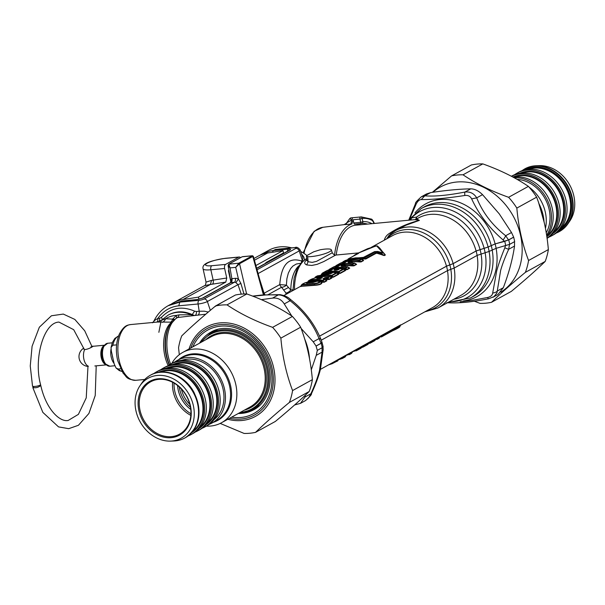 <?xml version="1.0" encoding="UTF-8"?>
<svg xmlns="http://www.w3.org/2000/svg" width="605" height="605" viewBox="0 0 605 605"><rect width="100%" height="100%" fill="white"/><g stroke="black" fill="none" stroke-linecap="round" stroke-linejoin="round"><path stroke-width="0.91" d="M306.818 259.802A36.058 18.74 90.8 0 0 305.759 260.695C304.088 262.494 304.406 263.901 306.705 264.922L311.794 265.451L317.111 264.355L323.675 261.61L335.707 255.06L358.462 252.92M306.674 258.516L302.114 261.67L297.191 268.733L294.136 277.99L293.009 290.075M278.958 249.071L294.597 247.687A3.29 1.777 84.6 0 1 294.998 247.558L278.988 249.063M282.338 248.746L275.351 249.487L273.384 250.546L288.23 249.154C290.597 248.995 291.156 249.321 289.908 250.122A3.29 2.7 -118.9 0 0 289.024 250.394L256.641 268.242M304.496 259.734L303.816 256.959L301.623 254.055M302.114 261.678A3.29 2.269 26.2 0 1 301.479 260.967L302.727 259.636L302.923 258.108L300.14 249.925C298.257 247.536 296.541 246.742 294.998 247.558M300.594 263.319L296.284 264.037L292.865 266.079L290.612 268.643L288.328 273.12L286.891 278.708L286.399 285.121L290.823 290.06A4.938 0.741 -179.8 0 0 293.001 289.568M264.998 294.748L264.075 293.251L279.767 284.607A4.938 4.046 -118.9 0 0 281.567 287.262A4.938 2.821 -34 0 0 286.399 285.121L279.767 284.607C281.295 264.725 288.532 256.845 301.479 260.967L301.547 262.245M264.408 294.794L263.886 294.204A3.199 1.354 -32 0 1 264.075 293.251L259.878 279.971M291.723 247.868A42.811 35.067 -118.9 0 0 268.56 250.372L261.844 254.077L270.034 251.052L273.384 250.546L272.394 252.262M157.792 322.041L170.678 322.14A38.773 9.861 -15.1 0 0 171.661 322.072L171.442 322.321A3.29 2.617 -128.4 0 0 171.48 322.321M152.415 322.82L154.812 320.272L157.792 318.48A3.29 1.777 -95.4 0 1 156.854 322.102M153.678 321.535L153.678 321.542C156.998 314.562 161.822 309.284 168.152 305.714L179.791 302.129L199.105 300.322A3.29 1.777 84.6 0 0 198.077 303.99A6.942 1.339 -12.6 0 0 207.379 301.524A3.29 2.7 -118.9 0 0 204.021 299.014L234.377 282.285A3.29 2.73 67.9 0 1 235.912 282.626L238.43 279.003L240.919 283.465L243.959 293.97M170.232 304.565L182.09 300.957L170.239 304.565L168.152 305.714M287.156 251.423L288.23 249.154M170.678 322.14A6.587 4.001 86.5 0 0 172.652 319.13L171.684 322.072M162.321 322.336A6.587 5.226 92.2 0 0 165.641 318.737L172.652 319.13L173.348 320.226M230.929 282.611L230.981 282.603A3.29 1.777 84.6 0 0 231.957 278.648L230.959 279.397L230.86 281.756L230.263 282.785L230.929 282.611L231.851 278.655L229.998 267.894L235.708 267.357L238.809 263.198L228.66 264.196L228.138 265.807L229.998 267.894L228.887 264.113A0.658 0.537 -118.9 0 0 228.705 264.166L228.705 264.166A0.658 0.537 -118.9 0 0 228.682 264.181M231.957 278.648L235.353 278.33A3.29 1.777 84.6 0 1 234.377 282.285L230.981 282.603L203.159 297.94A3.29 2.7 -118.9 0 0 202.274 298.204L202.274 298.204A3.29 2.7 -118.9 0 0 202.259 298.22M230.263 282.785L202.274 298.204L196.534 299.687L181.697 301.086L179.791 302.129L178.77 305.805L198.077 303.99L199.196 311.242L204.354 311.189L208.317 312.051M173.726 319.879L172.652 319.13L176.357 315.417L178.974 314.872L191.233 314.698A34.576 28.322 -118.9 0 0 168.039 315.182L161.792 320.015L157.693 322.026L130.529 324.575A27.989 15.125 -95.4 0 0 117.937 346.393A27.989 15.125 -95.4 0 0 135.77 380.311C125.469 379.199 126.891 376.597 123.118 373.224L117.672 360.61C115.487 350.711 116.069 341.825 119.404 333.945C124.501 324.87 127.61 325.233 130.529 324.575M174.255 319.425L173.053 318.585M161.709 320.272L165.641 318.737A32.647 26.741 61.1 0 1 176.357 315.417A6.587 1.656 60.9 0 1 176.365 317.988L169.355 325.702A30.318 16.38 84.6 0 0 169.483 364.724M195.355 315.182A3.29 1.777 -95.4 0 0 196.375 311.507L194.583 311.167C181.863 305.669 170.807 307.733 161.414 317.36L162.367 319.425M194.583 311.167L192.193 314.6L191.233 314.698A6.587 3.433 85.7 0 0 192.866 315.417M168.704 314.812C176.199 310.894 184.033 310.826 192.193 314.6L194.001 315.303M161.414 317.36L159.561 318.313A3.29 1.777 -95.4 0 1 158.76 321.83M242.658 256.649L252.474 255.726L238.809 263.198L239.542 263.735A0.658 0.537 -118.9 0 0 238.854 263.175M176.357 317.988L177.636 317.512A6.587 2.753 82.8 0 0 178.974 314.872M306.947 255.552A42.811 35.067 -118.9 0 0 300.677 251.43M263.432 292.835L263.833 292.631M252.474 255.726L253.351 256.323L252.852 256.391L252.156 255.847L242.189 256.785L228.887 264.113M235.353 278.33A6.579 5.43 64.5 0 1 238.43 279.003L235.708 267.357L239.482 263.765M240.919 283.465L237.977 284.66L235.912 282.626M170.618 364.074A31.286 16.902 84.6 0 1 177.636 317.512L205.791 314.199M298.741 265.905A31.286 16.902 -95.4 0 0 290.823 290.06A4.938 2.352 -39.8 0 1 285.953 293.054L281.567 287.262L268.34 294.552M293.009 290.158A4.938 4.091 4.3 0 1 292.911 290.544M287.579 293.486A4.938 4.091 4.3 0 1 285.953 293.054A142.909 74.044 -149 0 0 285.9 293.773A4.938 4.076 3.5 0 0 286.611 294.022M263.402 292.971L263.931 294.832M121.96 371.462L119.314 370.6L116.001 367.946L114.194 363.892L111.29 350.885L111.048 347.482L112.84 345.221A18.112 9.786 -95.4 0 1 118.572 335.964M116.001 367.938L118.157 369.035L120.531 368.808M116.599 344.873L112.84 345.221M349.773 218.776L351.928 219.834L352.571 217.739L351.036 217.868A1.649 1.588 86 0 0 349.773 218.776L350.03 218.738M350.96 217.876L351.036 217.868A51.864 28.027 84.6 0 1 351.293 217.845L349.743 218.617L346.393 223.283L344.124 224.637L322.873 227.306A45.11 24.374 -95.4 0 0 315.024 230.921A45.11 24.374 -95.4 0 0 304.028 253.45M346.514 223.699C344.948 223.963 346.726 222.708 351.853 219.933L350.794 224.069L351.936 223.926A46.101 24.911 84.6 0 0 334.573 254.962M350.794 224.069L344.865 224.629M351.936 223.926L353.07 219.781L353.774 222.95L360.671 222.3A1.649 0.892 84.6 0 0 361.654 223.487L354.764 224.13A1.649 0.892 -95.4 0 1 354.757 224.137A1.649 0.892 -95.4 0 1 353.774 222.95M355.332 224.084A45.277 24.465 -95.4 0 1 360.61 224.742M342.49 358.402L338.376 359.793L342.468 358.417A0.991 0.378 68.1 0 0 342.49 358.402A0.991 0.809 61.1 0 0 342.574 358.364L344.979 357.041A0.991 0.809 61.1 0 1 344.888 357.086L342.657 358.319M338.528 359.514L342.143 358.281A0.991 0.764 -166.3 0 0 342.869 358.047L345.311 356.663M346.589 354.885L345.326 356.716A0.991 0.991 0 0 1 344.979 357.041A0.991 0.809 61.1 0 0 345.266 356.731A312.293 90.644 125.5 0 0 346.264 355.195L346.264 355.195A0.824 0.673 61.1 0 1 346.31 355.12M346.264 355.195L343.148 356.912A312.293 90.644 -54.5 0 0 342.869 358.047A0.991 0.809 61.1 0 1 342.574 358.364A0.991 0.991 0 0 1 342.468 358.417A0.991 0.378 68.1 0 1 342.143 358.281A312.384 86.704 -55.2 0 1 342.362 357.404L343.148 356.912A0.824 0.673 61.1 0 1 343.194 356.837M342.286 357.336L341.5 357.767M320.408 369.39L400.631 324.877M382.481 335.185A0.824 0.673 61.1 0 0 382.421 335.329L392.766 329.627A0.824 0.673 61.1 0 1 392.827 329.483M380.363 336.403L382.421 335.329L382.413 336.13L380.651 336.728A0.991 0.567 70.3 0 0 381.21 336.962A0.991 0.567 70.3 0 0 381.263 336.94L381.982 336.63A0.991 0.809 61.1 0 0 382.065 336.592L392.403 330.89A0.991 0.809 61.1 0 1 392.312 330.935L395.095 329.642A42.479 34.712 -120 0 0 397.016 328.674A42.479 34.712 -120 0 0 398.642 327.706L399.618 327.093A0.991 0.968 -133.2 0 1 399.466 327.207M380.59 336.221A0.824 0.469 69.7 0 1 380.658 336.289L379.985 336.955M381.165 336.977L382.065 336.592A0.991 0.809 61.1 0 0 382.413 336.13L392.743 330.436A0.991 0.809 61.1 0 1 392.403 330.89L395.08 329.649A0.991 0.567 65.5 0 0 395.095 329.642M362.342 346.34L363.718 345.576A229.204 66.527 125.5 0 0 363.529 346.665A0.991 0.809 -170.4 0 1 362.645 346.915A0.991 0.567 69.2 0 0 363.113 347.036A0.991 0.567 69.2 0 0 363.151 347.02A0.991 0.809 61.1 0 0 363.234 346.983L367.749 344.495A0.991 0.809 61.1 0 1 367.666 344.532L363.318 346.93M361.714 347.247L362.645 346.915A227.994 63.759 125.1 0 1 362.781 346.158A0.824 0.476 67.6 0 0 362.682 346.09M361.465 347.61L363.113 347.036A0.991 0.991 0 0 0 363.234 346.983A0.991 0.809 61.1 0 0 363.529 346.665L368.09 344.185L369.458 342.279M355.143 350.25L356.844 349.365A229.204 66.527 125.5 0 0 356.655 350.454A0.991 0.809 -170.4 0 1 355.77 350.703A0.991 0.567 69.2 0 0 356.239 350.824A0.991 0.567 69.2 0 0 356.277 350.809A0.991 0.809 61.1 0 0 356.368 350.764L360.875 348.276A0.991 0.809 61.1 0 1 360.792 348.321L356.443 350.719M352.692 351.671L355.77 350.703A227.994 63.759 125.1 0 1 355.914 349.947A0.824 0.476 67.6 0 0 355.816 349.879M356.194 350.839L356.239 350.824A0.991 0.991 0 0 0 356.368 350.764A0.991 0.809 61.1 0 0 356.655 350.454L361.215 347.973L362.584 346.068M348.276 354.038L349.977 353.154A229.204 66.527 125.5 0 0 349.788 354.235A0.991 0.809 -170.4 0 1 348.904 354.492A0.991 0.567 69.2 0 0 349.365 354.613A0.991 0.567 69.2 0 0 349.41 354.59A0.991 0.809 61.1 0 0 349.493 354.553L351.248 353.585A0.991 0.809 61.1 0 1 351.165 353.623L349.569 354.5M346.211 355.354L348.904 354.492A227.994 63.759 125.1 0 1 349.04 353.728A0.824 0.476 67.6 0 0 348.941 353.668M349.319 354.628L349.365 354.613A0.991 0.991 0 0 0 349.493 354.553A0.991 0.809 61.1 0 0 349.788 354.235L351.588 353.282L352.957 351.376M338.135 360.232L337.9 360.663A0.991 0.976 35.2 0 1 337.802 360.814A0.991 0.991 0 0 0 337.9 360.663L329.559 364.354M337.416 361.102L328.719 364.815M400.57 324.991A168.228 66.323 87.4 0 1 399.882 326.655L400.654 324.825L398.362 326.7A166.67 63.593 89.8 0 1 397.984 327.555A0.991 0.567 57.3 0 0 398.642 327.706M399.882 326.655L397.984 327.555A42.652 34.924 -119 0 1 394.468 329.445A0.991 0.567 65.5 0 0 395.08 329.649L398.801 327.691M394.112 328.772A0.824 0.476 64.7 0 1 394.475 328.961L394.468 329.445L392.743 330.436L392.766 329.627L398.362 326.7A0.824 0.476 55.4 0 0 397.803 326.579M376.106 338.724L377.626 337.908A229.204 66.527 125.5 0 0 377.437 338.997A0.991 0.809 -170.4 0 1 376.552 339.254A0.991 0.567 69.2 0 0 377.021 339.375A0.991 0.567 69.2 0 0 377.059 339.352A0.991 0.809 61.1 0 0 377.142 339.314L378.896 338.346A0.991 0.809 61.1 0 1 378.813 338.384L377.225 339.261M376.59 338.429A0.824 0.476 67.6 0 1 376.688 338.49A227.994 63.759 125.1 0 0 376.552 339.254L375.486 339.624M376.976 339.39L377.021 339.375A0.991 0.991 0 0 0 377.142 339.314A0.991 0.809 61.1 0 0 377.437 338.997L379.214 338.006M380.605 336.138L379.237 338.044A0.991 0.991 0 0 1 378.896 338.346A0.991 0.809 61.1 0 0 379.191 338.029A229.204 66.527 125.5 0 0 380.28 336.448L379.819 336.766L380.28 336.448A0.824 0.673 61.1 0 1 380.318 336.372M369.209 342.551L370.593 341.787A229.204 66.527 125.5 0 0 370.404 342.876A0.991 0.809 -170.4 0 1 369.511 343.133A0.991 0.567 69.2 0 0 369.98 343.254A0.991 0.567 69.2 0 0 370.026 343.232A0.991 0.809 61.1 0 0 370.109 343.194L374.624 340.706A0.991 0.809 61.1 0 1 374.533 340.744L370.184 343.141M369.557 342.309A0.824 0.476 67.6 0 1 369.655 342.37A227.994 63.759 125.1 0 0 369.511 343.133L368.589 343.459M369.935 343.262L369.98 343.254A0.991 0.991 0 0 0 370.109 343.194A0.991 0.809 61.1 0 0 370.404 342.876L374.934 340.365M370.631 341.712A0.824 0.673 61.1 0 0 370.593 341.787L376 338.808A0.824 0.673 61.1 0 1 376.038 338.732M363.764 345.5A0.824 0.673 61.1 0 0 363.718 345.576L369.126 342.596A0.824 0.673 61.1 0 1 369.171 342.521M356.889 349.289A0.824 0.673 61.1 0 0 356.844 349.365L362.259 346.385A0.824 0.673 61.1 0 1 362.297 346.31M350.015 353.078A0.824 0.673 61.1 0 0 349.977 353.154L352.632 351.687A0.824 0.673 61.1 0 1 352.67 351.611M335.276 361.2L338.588 359.37M321.716 278.103L321.754 277.929A47.606 45.224 -139.3 0 0 317.95 278.444M380.28 336.448L377.626 337.908A0.824 0.673 61.1 0 1 377.671 337.832M222.814 301.963L214.601 306.773M307.325 255.325L313.738 251.793L320.196 249.789A13.461 2.586 167.4 0 1 331.343 249.857A13.461 2.586 167.4 0 1 322.737 254.357A13.461 2.586 167.4 0 1 307.68 256.686L306.41 256.217L307.325 255.325M320.045 278.671A0.991 0.749 98 0 0 319.894 278.625L319.894 278.625A0.991 0.749 98 0 0 319.614 278.655A47.213 28.473 -111.9 0 0 316.793 278.459L317.633 277.998A47.213 44.868 -136.9 0 1 321.852 277.423L322.367 277.703A0.991 0.809 61.1 0 0 322.011 277.786L321.89 277.899M320.589 278.595A0.991 0.809 61.1 0 1 320.726 278.489L317.02 278.413A0.991 0.771 90.2 0 0 316.793 278.459M322.011 277.786L320.726 278.489A0.991 0.809 61.1 0 1 321.081 278.406L319.614 278.655M321.754 277.929L321.852 277.423M317.557 278.429L317.633 277.998M460.14 301.759L471.945 300.413L487.622 297.478C490.731 296.737 492.425 295.24 492.697 292.986L496.682 271.017C498.452 264.453 501.174 256.717 504.842 247.8L505.364 245.857M307.68 256.686L308.104 261.723L306.969 260.49L306.41 256.217M306.705 264.922L308.104 261.723L312.225 262.373L316.536 261.352L332.281 252.784C334.02 255.023 335.162 255.779 335.707 255.06M325.331 279.654L326.171 279.192A0.658 0.408 -23.3 0 0 326.639 279.124L326.065 278.028A44.725 41.011 -129.8 0 1 327.313 278.103A0.991 0.499 -31.5 0 1 328.046 277.876A0.991 0.809 -118.9 0 0 327.532 277.604L327.313 278.103A312.46 163.728 -142.9 0 0 327.971 279.155A42.297 39.249 -119.3 0 0 326.655 279.011L326.155 279.17A318.117 171.018 -143.3 0 1 325.452 277.998A0.991 0.809 -118.9 0 0 324.893 277.725L326.269 277.521L326.065 278.028L323.69 278.973A0.991 0.809 -118.9 0 0 323.123 278.693L323.433 279.087A44.309 30.22 -114.1 0 1 324.416 279.321A0.991 0.809 -118.9 0 1 324.93 279.593L324.9 279.442A0.991 0.635 104.7 0 0 324.416 279.321L322.669 280.289C317.731 279.003 313.095 279.124 308.762 280.629L311.159 279.306C316.876 277.037 322.911 276.152 329.271 276.644L329.491 276.712M330.822 277.4L331.941 277.99A0.824 0.673 -118.9 0 1 331.548 277.771L328.886 279.238A0.824 0.673 -118.9 0 0 329.271 279.457L327.774 279.563L328.886 279.238A312.309 167.895 -143.3 0 1 328.046 277.876L329.725 276.697L331.548 277.771A186.506 100.271 36.7 0 0 329.793 276.916A0.991 0.809 -118.9 0 0 329.271 276.644L327.532 277.604A44.309 40.686 -127.6 0 0 326.269 277.521M323.932 279.124A318.117 171.018 -143.3 0 0 323.69 278.973L323.932 279.207A0.991 0.65 102.7 0 0 323.433 279.087M331.192 273.528L317.436 275.85L315.681 276.818C320.71 274.92 326.05 274.42 331.691 275.313L336.198 272.825A42.479 34.682 59.9 0 0 333.105 272.477L331.192 273.528A0.991 0.809 61.1 0 0 330.806 273.611L332.72 272.56A0.991 0.809 61.1 0 1 333.105 272.477A0.991 0.499 93.8 0 1 333.264 272.439L336.38 272.787A0.991 0.476 99.1 0 0 336.198 272.825A0.991 0.809 -118.9 0 1 336.72 273.097L336.577 272.938A0.991 0.476 99.1 0 0 336.38 272.787A0.991 0.991 0 0 1 336.698 272.9L337.892 273.702M328.371 270.836A0.991 0.809 -118.9 0 0 327.812 270.768L328.144 270.904A0.991 0.552 77.1 0 1 328.22 270.874A0.991 0.552 77.1 0 1 328.311 270.866M330.867 270.269A0.991 0.809 61.1 0 1 330.98 270.185L330.98 270.185A0.991 0.809 61.1 0 1 331.207 270.11L329.551 270.616A42.479 34.697 -120 0 0 328.144 270.904M334.92 270.132A0.991 0.522 89.3 0 0 334.777 270.095A0.991 0.522 89.3 0 0 334.633 270.14L334.157 269.838L336.304 268.65A42.479 34.697 -120 0 0 333.363 268.923L331.207 270.11M334.815 270.095A0.991 0.809 -118.9 0 0 334.157 269.838M337.378 270.027A0.991 0.809 61.1 0 1 337.923 269.822L336.115 270.155A42.479 34.697 -120 0 0 334.633 270.14L336.267 270.117A0.991 0.507 91.9 0 0 336.115 270.155M327.812 270.768L329.869 269.641A42.479 34.689 -120.1 0 0 327.063 270.541L322.548 273.029C327.585 271.138 332.924 270.632 338.558 271.524L343.073 269.036A42.479 34.682 -120.1 0 0 339.98 268.688L337.923 269.822M340.29 268.711A0.991 0.499 93.8 0 0 340.139 268.65A0.991 0.991 0 0 0 339.594 268.771L336.267 270.117A0.991 0.507 91.9 0 1 336.403 270.155M335.238 267.047A0.991 0.809 -118.9 0 0 334.686 266.987L335.011 267.115A0.991 0.552 77.1 0 1 335.094 267.085A0.991 0.552 77.1 0 1 335.185 267.077M337.734 266.48A0.991 0.809 61.1 0 1 337.847 266.404L337.847 266.404A0.991 0.809 61.1 0 1 338.082 266.329L336.425 266.828A42.479 34.697 -120 0 0 335.011 267.115M334.686 266.987L336.735 265.852A42.479 34.689 -120.1 0 0 333.93 266.76L329.423 269.248C334.452 267.349 339.791 266.85 345.432 267.743L347.187 266.775A42.479 34.689 -120 0 0 341.507 266.351L341.031 266.049L343.179 264.861A42.479 34.697 -120 0 0 340.237 265.141L338.082 266.329M341.787 266.351A0.991 0.522 89.3 0 0 341.643 266.313A0.991 0.522 89.3 0 0 341.507 266.351L347.361 266.737A0.991 0.476 99.1 0 0 347.187 266.775A0.991 0.809 -118.9 0 1 347.701 267.047L347.565 266.888A0.991 0.476 99.1 0 0 347.361 266.737A0.991 0.991 0 0 1 347.686 266.85L348.881 267.644M341.681 266.313A0.991 0.809 -118.9 0 0 341.031 266.049M342.112 263.266A0.991 0.809 -118.9 0 0 341.553 263.198L341.885 263.326A0.991 0.552 77.1 0 1 341.969 263.296A0.991 0.552 77.1 0 1 342.052 263.288M344.608 262.691A0.991 0.809 61.1 0 1 344.721 262.615L344.721 262.615A0.991 0.809 61.1 0 1 344.956 262.54L343.292 263.039A42.479 34.697 -120 0 0 341.885 263.326M341.553 263.198L343.61 262.063A42.479 34.689 -120.1 0 0 340.804 262.971L336.289 265.459C341.326 263.561 346.665 263.062 352.299 263.954L354.061 262.986A42.479 34.689 -120 0 0 348.374 262.562L347.898 262.26L350.053 261.073A42.479 34.697 -120 0 0 347.104 261.352L344.956 262.54M348.661 262.562A0.991 0.522 89.3 0 0 348.518 262.525A0.991 0.522 89.3 0 0 348.374 262.562L354.235 262.948A0.991 0.476 99.1 0 0 354.061 262.986A0.991 0.809 -118.9 0 1 354.575 263.258L354.439 263.099A0.991 0.476 99.1 0 0 354.235 262.948A0.991 0.991 0 0 1 354.553 263.062L355.748 263.863M348.556 262.525A0.991 0.809 -118.9 0 0 347.898 262.26M446.747 302.681C457.667 303.468 471.613 302.175 488.575 298.81A6.587 1.089 -100.7 0 1 487.622 297.478M514.545 241.576L514.53 246.061C512.7 258.887 508.971 272.772 503.337 287.7L497.514 290.914A6.587 4.802 -179 0 1 492.697 292.986M509.508 244.352L508.699 249.275C504.933 257.541 502.226 264.657 500.6 270.616L496.955 292.933L493.983 296.624L488.575 298.81M514.53 246.061L508.699 249.275A6.587 0.469 -155.4 0 1 504.842 247.8M416.172 204.059A6.587 0.469 24.6 0 1 415.529 203.522C415 203.023 416.951 200.777 421.375 196.769L426.434 193.978L430.609 192.617C445.9 190.31 459.278 189.047 470.758 188.843L464.935 192.057C470.047 191.46 473.972 193.396 476.71 197.865L471.65 198.848C470.289 196.209 468.013 195.082 464.821 195.483C446.414 198.311 431.887 199.68 421.246 199.574C419.318 199.658 417.632 201.155 416.172 204.059L410.213 217.853M470.758 188.843C474.706 188.911 478.631 190.847 482.533 194.651L476.71 197.865C482.616 212.552 492.266 225.173 505.674 235.731A6.587 1.543 129 0 1 503.088 239.943C489.241 227.972 478.767 214.276 471.65 198.848M421.375 196.769L424.786 195.823L421.246 199.574M305.336 395.178L305.056 396.978L310.887 393.772L308.656 397.833L305.548 400.563C309.987 396.525 311.938 394.279 311.386 393.81A6.587 0.469 -155.4 0 1 310.887 393.772C315.039 384.659 317.92 376.877 319.523 370.419L322.072 352.133A6.587 4.802 -179 0 0 323.176 349.539L323.01 346.741M322.087 347.656L322.072 352.133L316.249 355.339L311.28 369.844M301.116 328.447L313.224 341.795L319.047 338.588A6.587 2.791 157.2 0 1 321.043 339.632C314.562 323.751 304.27 310.274 290.158 299.21C288.282 297.191 284.955 295.671 280.175 294.65L280.175 294.65A6.587 5.43 94 0 0 278.308 294.915C282.232 294.975 286.157 296.911 290.082 300.723L284.259 303.929L291.814 316.044M261.322 299.656L272.484 298.121C277.566 297.562 281.491 299.498 284.259 303.929M309.526 358.871A54.503 44.641 -118.9 0 0 304.572 338.709M351.891 258.902L357.865 258.206L363.295 258.6L363.06 258.063A0.991 0.484 -81.9 0 1 363.476 257.367L374.586 251.612L377.618 251.453A42.479 34.908 -117.7 0 1 381.868 252.663L382.799 252.633L376.628 245.88L367.59 248.708L357.797 253.283L375.917 245.948M354.333 255.31L354.371 255.242A42.479 34.871 -117.7 0 1 356.005 254.266L354.349 255.257A0.991 0.56 -122.7 0 1 354.371 255.242M358.568 253.192A0.991 0.809 61.1 0 1 358.735 253.102L357.926 253.306A42.479 34.871 -117.7 0 0 356.005 254.266M348.404 258.796L348.616 258.766A0.991 0.56 -109.7 0 0 348.374 259.447L347.973 259.295A0.991 0.809 61.1 0 1 348.314 258.834L348.314 258.834A0.991 0.809 61.1 0 1 348.404 258.796L358.735 253.102M336.244 255.007A44.127 23.845 -95.4 0 1 355.702 225.204L414.962 219.63L419.356 220.394C408.579 223.109 398.74 227.351 389.832 233.129A6.587 0.764 -125.4 0 0 390.739 233.817M384.084 240.298L384.349 240.079C385.082 237.168 386.913 234.853 389.832 233.129M414.848 219.645L417.11 219.108L419.356 220.394L406.076 225.181L395.42 230.664A44.127 36.149 61.1 0 1 453.145 263.636L476.097 250.984L488.106 247.014L495.117 243.898L504.381 241.44L503.088 239.943M305.759 260.695L306.818 260.324M329.347 276.598A0.991 0.991 0 0 1 329.725 276.697L329.551 276.742M329.37 276.598C322.994 276.114 316.929 277.007 311.182 279.298A0.991 0.378 68.1 0 0 311.159 279.306A0.991 0.809 61.1 0 0 310.993 279.397M307.801 282.081A312.384 95.31 125.9 0 1 308.414 281.143A0.991 0.718 -109.4 0 1 308.762 280.629A0.991 0.809 61.1 0 0 308.384 280.985L308.414 281.143C312.687 279.684 317.262 279.578 322.147 280.826A0.991 0.643 -75.1 0 1 322.669 280.289A0.991 0.809 -118.9 0 1 323.183 280.554A186.537 100.279 36.7 0 0 323.819 282.028L322.556 281.748A0.824 0.529 -74.3 0 1 322.125 282.195L320.408 281.771M307.642 282.323C312.301 280.448 317.27 280.251 322.556 281.748A185.115 98.358 36.6 0 1 322.147 280.826A0.991 0.613 -23 0 1 323.183 280.554L324.93 279.593A312.293 167.887 -143.3 0 1 326.481 280.561A0.824 0.673 -118.9 0 0 326.874 280.78L324.212 282.248L322.125 282.195M330.632 273.747A0.991 0.809 61.1 0 1 330.806 273.611L329.18 273.899A0.991 0.507 91.5 0 0 329.029 273.936M329.317 273.936A0.991 0.507 91.5 0 0 329.18 273.899L317.474 275.835A0.991 0.567 69.2 0 0 317.436 275.85A0.991 0.809 61.1 0 0 317.27 275.94M314.608 278.103L315.258 277.166A0.991 0.991 0 0 1 315.591 276.856A0.991 0.809 61.1 0 0 315.303 277.173L315.439 277.332A0.991 0.56 -110.8 0 1 315.681 276.818A0.991 0.809 61.1 0 0 315.591 276.856L317.353 275.888A0.991 0.991 0 0 1 317.474 275.835A0.991 0.567 69.2 0 1 317.519 275.82M318.291 277.203L323.872 276.296L331.85 276.825A227.987 120.145 -143.1 0 1 331.321 275.842C325.724 274.98 320.431 275.479 315.439 277.332A227.994 68.615 -54.1 0 0 314.978 277.998M331.321 275.842A0.991 0.552 -27.7 0 1 332.205 275.585A0.991 0.809 -118.9 0 0 331.691 275.313A0.991 0.476 -80.8 0 0 331.321 275.842M344.608 269.792L345.236 270.223A229.204 123.216 -143.3 0 0 343.587 269.308L343.451 269.157A0.991 0.476 99.1 0 0 343.247 269.006A0.991 0.476 99.1 0 0 343.073 269.036A0.991 0.809 -118.9 0 1 343.587 269.308L339.08 271.796A0.991 0.809 -118.9 0 0 338.558 271.524A0.991 0.476 -80.8 0 0 338.187 272.053C332.591 271.191 327.297 271.69 322.314 273.543A0.991 0.56 -110.8 0 1 322.548 273.029A0.991 0.809 61.1 0 0 322.465 273.067L326.98 270.586A0.991 0.809 61.1 0 1 327.063 270.541A0.991 0.567 69.2 0 1 327.101 270.526A0.991 0.991 0 0 0 326.98 270.586A0.991 0.809 61.1 0 0 326.897 270.632M336.72 268.741A0.991 0.522 87.4 0 0 336.44 268.612A0.991 0.522 87.4 0 0 336.304 268.65A0.991 0.809 -118.9 0 1 336.985 268.93L336.766 268.764M329.354 270.632L330.421 269.709M320.96 275.078L322.125 273.377A0.991 0.991 0 0 1 322.465 273.067A0.991 0.809 61.1 0 0 322.17 273.384L322.314 273.543A227.994 68.615 -54.1 0 0 321.573 274.609M333.574 272.462L338.724 273.036A227.987 120.145 -143.1 0 1 338.187 272.053A0.991 0.552 -27.7 0 1 339.08 271.796A229.204 123.216 -143.3 0 0 339.821 273.21A0.824 0.673 -118.9 0 0 340.214 273.43L337.409 273.294M343.587 264.952A0.991 0.522 87.4 0 0 343.307 264.824A0.991 0.522 87.4 0 0 343.179 264.861A0.991 0.809 -118.9 0 1 343.852 265.141L343.64 264.982M336.221 266.85L337.295 265.92M328.742 269.959L328.999 269.588A0.991 0.991 0 0 1 329.332 269.285A0.991 0.809 61.1 0 0 329.044 269.603L329.18 269.754A0.991 0.56 -110.8 0 1 329.423 269.248A0.991 0.809 61.1 0 0 329.332 269.285L333.847 266.797A0.991 0.809 61.1 0 1 333.93 266.76A0.991 0.567 69.2 0 1 333.975 266.737A0.991 0.991 0 0 0 333.847 266.797A0.991 0.809 61.1 0 0 333.771 266.843M340.449 268.673L345.591 269.248A227.987 120.145 -143.1 0 1 345.062 268.265C339.465 267.402 334.172 267.902 329.18 269.754M345.062 268.265A0.991 0.552 -27.7 0 1 345.947 268.015A0.991 0.809 -118.9 0 0 345.432 267.743A0.991 0.476 -80.8 0 0 345.062 268.265M350.461 261.163A0.991 0.522 87.4 0 0 350.182 261.035A0.991 0.522 87.4 0 0 350.053 261.073A0.991 0.809 -118.9 0 1 350.726 261.352L350.507 261.194M343.096 263.062L344.162 262.131M335.616 266.17L335.873 265.799A0.991 0.991 0 0 1 336.206 265.497A0.991 0.809 61.1 0 0 335.911 265.814L336.055 265.973A0.991 0.56 -110.8 0 1 336.289 265.459A0.991 0.809 61.1 0 0 336.206 265.497L340.721 263.009A0.991 0.809 61.1 0 1 340.804 262.971A0.991 0.567 69.2 0 1 340.842 262.948A0.991 0.991 0 0 0 340.721 263.009A0.991 0.809 61.1 0 0 340.638 263.062M343.905 264.982L352.465 265.459A227.987 120.145 -143.1 0 1 351.936 264.476C346.34 263.621 341.046 264.113 336.055 265.973M351.936 264.476A0.991 0.552 -27.7 0 1 352.821 264.226A0.991 0.809 -118.9 0 0 352.299 263.954A0.991 0.476 -80.8 0 0 351.936 264.476M362.932 259.953L363.643 260.513A0.824 0.673 -118.9 0 1 363.257 260.294L362.629 259.863L363.257 260.294A229.204 123.223 36.7 0 0 361.616 259.379L361.472 259.22A0.991 0.476 99.1 0 0 361.268 259.069A0.991 0.476 99.1 0 0 361.094 259.106L359.34 260.074C353.698 259.182 348.367 259.681 343.33 261.579L345.084 260.611C350.098 258.728 355.438 258.222 361.094 259.106A0.991 0.809 -118.9 0 1 361.616 259.379L359.854 260.347A0.991 0.809 -118.9 0 0 359.34 260.074A0.991 0.476 -80.8 0 0 358.969 260.604C353.373 259.742 348.079 260.241 343.088 262.094A0.991 0.56 -110.8 0 1 343.33 261.579A0.991 0.809 61.1 0 0 343.247 261.617L345.001 260.649A0.991 0.809 61.1 0 1 345.084 260.611A0.991 0.567 69.2 0 1 345.122 260.589C350.197 258.69 355.581 258.184 361.268 259.069A0.991 0.991 0 0 1 361.593 259.182L362.788 259.984M342.619 262.343L342.906 261.92A0.991 0.991 0 0 1 343.247 261.617A0.991 0.809 61.1 0 0 342.952 261.935L343.088 262.094A227.994 68.615 -54.1 0 0 342.997 262.23M350.643 261.126L359.499 261.587A227.987 120.145 -143.1 0 1 358.969 260.604A0.991 0.552 -27.7 0 1 359.854 260.347A229.204 123.216 -143.3 0 0 360.603 261.753A0.824 0.673 -118.9 0 0 360.996 261.973L351.392 261.504M290.158 299.21A6.587 1.543 129 0 1 290.082 300.723C303.491 311.273 313.148 323.894 319.047 338.588L321.096 343.239L316.06 346.015L317.3 350.378L322.223 347.663L321.24 343.247L316.309 345.962M410.734 220.031L411.559 217.974L416.626 217.029A6.587 5.082 -101.3 0 1 415.295 219.577M408.693 220.22L411.559 217.974A49.111 40.233 61.1 0 1 452.411 210.676A49.111 40.233 61.1 0 1 484.151 248.458M430.609 192.617L424.786 195.823C434.413 196.64 447.798 195.377 464.935 192.057A6.587 1.089 79.3 0 0 464.821 195.483M386.625 238.899L389.151 235.194L395.42 230.664A44.127 36.149 61.1 0 0 390.883 233.749M503.337 287.7L498.006 294.484M321.27 340.176L447.549 270.579L454.211 268.045L477.156 255.393L489.165 251.423L496.153 248.315L509.743 244.314L514.673 241.592A107.66 58.171 84.6 0 0 513.683 237.183L511.497 232.517L499.238 213.837L482.533 194.651M294.612 404.964L300.488 403.346L305.056 396.978M317.3 350.378L316.249 355.339M322.957 346.514L322.223 347.663M316.06 346.015L313.224 341.795M347.973 259.295L355.528 257.874L364.883 257.707A0.991 0.809 -118.9 0 0 364.248 257.306M382.799 252.633A0.991 0.855 146.9 0 1 383.388 252.875L381.392 253.306A42.652 34.946 -118.7 0 0 377.187 252.134L375.213 252.013A0.991 0.809 -118.9 0 0 374.586 251.612M381.868 252.663A0.991 0.424 -70.7 0 0 381.392 253.306A166.67 46.441 57.5 0 1 382.156 254.198L377.429 252.724L377.187 252.134A0.991 0.461 -77.6 0 1 377.618 251.453M375.841 245.97L377.391 246.016L379.743 248.095L384.84 254.629A0.824 0.681 146.6 0 0 385.287 254.811C385.135 255.771 383.956 255.741 381.747 254.728L382.156 254.198C384.145 255.476 385.037 255.62 384.84 254.629A168.235 51.266 59.2 0 0 383.388 252.875L379.743 248.095L377.543 246.144A0.991 0.953 124.8 0 0 377.391 246.016L377.391 246.016A0.991 0.953 124.8 0 0 376.628 245.88M353.645 255.824L354.349 255.257A0.991 0.56 -122.7 0 0 354.175 255.605M347.618 259.772L348.314 258.834L358.523 253.397M324.961 279.48A312.452 172.463 -143.4 0 1 326.103 280.183L326.481 280.561L323.819 282.028A0.824 0.673 -118.9 0 0 324.212 282.248M326.103 280.183L326.481 280.561L326.103 280.183M326.639 279.124L326.155 279.17M330.519 277.082L331.532 277.256A0.824 0.401 -79.3 0 0 331.85 276.825L332.954 276.992A229.204 123.216 -143.3 0 1 332.205 275.585L336.72 273.097A229.204 123.223 36.7 0 1 338.361 274.012L337.734 273.581L338.361 274.012A0.824 0.673 -118.9 0 0 338.755 274.231L338.044 273.672M334.868 270.095L336.985 268.93A213.822 114.95 -143.3 0 1 338.044 269.467L337.688 269.248L338.044 269.467A0.824 0.673 -118.9 0 0 338.157 269.558M333.037 272.447L328.069 272.802L321.724 274.572M338.407 273.468A0.824 0.401 -79.3 0 0 338.724 273.036L339.821 273.21L345.236 270.223A0.824 0.673 -118.9 0 0 345.621 270.443L340.214 273.43M348.722 267.523L349.35 267.962A0.824 0.673 -118.9 0 0 349.735 268.174L347.088 269.641A0.824 0.673 -118.9 0 1 346.695 269.422A229.204 123.216 -143.3 0 1 345.947 268.015L347.701 267.047A229.204 123.216 -143.3 0 1 349.35 267.962L346.695 269.422L345.591 269.248A0.824 0.401 -79.3 0 1 345.281 269.686L344.283 269.512M341.734 266.313L343.852 265.141A213.822 114.95 -143.3 0 1 344.918 265.678L344.555 265.459L344.918 265.678A0.824 0.673 -118.9 0 0 345.447 265.913L344.555 266.404M339.904 268.665L337.03 268.764M331.948 269.656L331.109 269.898M355.596 263.735L356.216 264.173A0.824 0.673 -118.9 0 0 356.61 264.393L353.955 265.852A0.824 0.673 -118.9 0 1 353.57 265.633A229.204 123.216 -143.3 0 1 352.821 264.226L354.575 263.258A229.204 123.216 -143.3 0 1 356.216 264.173L353.57 265.633L352.465 265.459A0.824 0.401 -79.3 0 1 352.148 265.898L344.668 265.368M348.609 262.525L350.726 261.352A213.822 114.95 -143.3 0 1 351.792 261.897L351.429 261.67L351.792 261.897A0.824 0.673 -118.9 0 0 352.322 262.131L351.429 262.615M338.823 265.867L337.983 266.109M345.856 261.988L344.797 262.298M359.188 262.018A0.824 0.401 -79.3 0 0 359.499 261.587L360.603 261.753L363.257 260.294M453.145 263.636L446.482 266.17L319.508 336.153M321.096 343.239L321.807 342.059M511.497 232.517L505.674 235.731L508.525 239.935L504.381 241.44M513.562 237.16L508.525 239.935M321.951 342.09L323.138 346.733M321.966 342.105L321.24 343.247M513.683 237.183L508.752 239.898L495.162 243.898L488.182 247.014L476.173 250.977L453.228 263.629L446.558 266.162L319.523 336.183M381.747 254.728L377.059 253.283A0.824 0.386 -76.9 0 0 377.429 252.724L375.637 252.988A0.824 0.673 -118.9 0 0 376.128 253.313L365.783 259.016L359.408 258.827M362.947 259.174A0.824 0.401 -81.2 0 0 363.295 258.6L365.291 258.69A0.824 0.673 -118.9 0 0 365.783 259.016M308.437 282.346L316.528 281.249M326.36 280.296A0.824 0.514 106.3 0 0 326.488 280.274L326.874 280.78M327.774 279.563A42.569 39.507 -120.9 0 0 326.564 279.442L325.724 279.903M338.361 274.012L332.954 276.992A0.824 0.673 -118.9 0 0 333.34 277.211L331.532 277.256M344.91 269.883L345.621 270.443M338.051 269.354L338.573 269.701M332.092 272.908L323.728 274.209M349.024 267.614L349.735 268.174M344.918 265.565L345.447 265.913M338.966 269.119L337.794 269.157M345.281 269.686L347.088 269.641M355.899 263.833L356.61 264.393M351.792 261.776L352.322 262.131M352.148 265.898L353.955 265.852M378.125 246.568L385.287 254.811M377.059 253.283L376.128 253.313M321.21 282.316L321.943 282.633C321.784 284.138 319.364 285.038 314.691 285.318L300.647 286.384M309.571 282.921L309.079 282.769M321.943 282.633A0.824 0.779 -12 0 1 321.444 282.482L320.9 282.217M314.691 285.318L314.63 284.947C319.077 284.758 321.353 283.934 321.444 282.482L320.083 281.62M319.954 281.567A0.991 0.484 98 0 0 319.795 281.484A0.991 0.484 98 0 0 319.629 281.522A0.991 0.938 -172.5 0 1 320.257 281.718C319.818 282.777 317.822 283.518 314.26 283.934L314.63 284.947L300.814 286.286M304.731 282.951A0.991 0.454 65.1 0 1 304.761 282.928L301.645 285.099L314.26 283.934L314.169 283.48C317.443 283.17 319.266 282.512 319.629 281.522A42.479 34.682 -120.1 0 0 316.99 281.257L312.982 282.505L306.357 283.132L307.204 282.172A42.479 34.689 -120.1 0 0 304.799 282.913C302.235 284.116 301.411 284.675 302.326 284.592L314.169 283.48M307.695 282.293L308.293 283.034M307.279 282.255A0.991 0.62 -114.4 0 1 307.945 282.588L307.174 283.246M307.022 283.216L306.727 283.079A0.991 0.923 95.4 0 0 306.357 283.132M312.944 282.512L306.735 283.079M317.3 281.272A0.991 0.499 93.5 0 0 317.141 281.219L315.56 281.718A0.991 0.923 40.9 0 1 316.203 281.416M321.066 282.346L320.196 281.635A0.991 0.991 0 0 0 319.795 281.484L317.141 281.219A0.991 0.499 93.5 0 0 316.99 281.257M283.556 253.404A1.649 1.346 -118.8 0 0 283.518 252.905L283.004 250.614L255.892 265.527M230.732 282.248L230.603 280.236M229.968 276.568L228.372 270.677L228.902 270.382M240.472 257.685A3.29 1.785 84.7 0 0 239.24 257.004A3.29 1.785 84.7 0 0 238.839 257.125L225.574 264.423A3.29 1.785 84.7 0 0 224.621 268.491L226.754 278.013L213.157 280.123A3.29 1.815 -98.8 0 1 212.347 284.176L225.801 282.081L226.754 278.013M171.586 303.869A42.811 35.037 61.2 0 1 173.385 302.787A42.811 35.037 61.2 0 1 182.99 299.535L198.44 297.131L225.801 282.081M239.24 257.004L225.461 258.29A3.29 1.785 84.7 0 0 225.06 258.418A13.174 2.533 167.4 0 0 207.402 263.099A13.174 2.533 167.4 0 0 211.795 265.716A3.29 1.785 84.7 0 0 210.843 269.777A16.464 3.169 167.4 0 1 203.068 268.809L206.04 282.134L211.561 280.372A16.532 2.609 -15.6 0 0 213.157 280.123L210.843 269.777L224.621 268.491M206.04 282.134C205.685 284.826 205.171 286.014 204.482 285.681L210.427 284.441A19.814 3.244 -15.1 0 0 212.347 284.176M198.44 297.131L198.916 299.256M254.433 260.233L267.561 253.019A42.811 35.037 -118.8 0 0 257.949 256.27L253.949 258.479M267.561 253.019L283.004 250.614M84.269 349.418L73.689 329.68L58.957 322.094C43.62 322.397 33.388 359.173 40.648 384.886C38.115 386.126 35.415 386.633 32.557 386.406L30.25 365.995L32.088 346.272L39.348 327.214L51.433 315.765L63.306 314.078L74.846 319.432L84.73 330.806L92.058 346.748M40.331 385.188L40.777 385.498C38.417 387.45 35.763 388.138 32.814 387.571L33.804 386.587M114.088 363.416A11.525 6.231 -95.4 0 1 110.745 351.467A11.525 6.231 -95.4 0 1 111.01 349.183M112.931 358.236A10.535 5.695 -95.4 0 1 112.273 355.309M83.823 348.109A9.877 9.877 0 0 0 87.483 366.388L88.398 366.237A9.877 5.339 -95.4 0 1 83.505 354.469A9.877 5.339 -95.4 0 1 84.67 349.546C89.162 349.456 96.838 344.237 90.901 346.915M84.67 349.546L83.467 348.775L83.83 348.132M491.517 302.303L511.316 291.391C524.883 280.153 536.166 270.17 545.181 261.443A66.913 54.813 -118.9 0 0 548.364 249.585C546.739 230.853 542.829 213.376 536.643 197.162A66.913 54.813 -118.9 0 0 528.399 186.378C515.483 177.628 500.29 170.134 482.82 163.894A66.913 54.813 -118.9 0 0 477.027 164.099A66.913 54.813 -118.9 0 0 471.386 164.968L451.587 175.881A66.913 54.813 61.1 0 1 457.229 175.011A66.913 54.813 61.1 0 1 463.022 174.807C475.931 183.557 491.124 191.051 508.601 197.29A66.913 54.813 61.1 0 1 516.844 208.075C518.47 226.807 522.38 244.276 528.566 260.498A66.913 54.813 61.1 0 1 525.374 272.356C511.815 283.594 500.524 293.576 491.517 302.303A66.913 54.813 61.1 0 1 480.083 303.377L474.305 301.214M500.789 292.162A60.644 49.671 -118.9 0 0 517.131 224.334A60.644 49.671 -118.9 0 0 456.752 182.022A60.644 49.671 -118.9 0 0 432.998 192.261M432.31 192.367L451.587 175.881M482.82 163.894L463.022 174.807M508.601 197.29L528.399 186.378M536.643 197.162L516.844 208.075M545.181 261.443L525.374 272.356M528.566 260.498L548.364 249.585M179.299 354.689L178.558 347.746A66.913 54.813 61.1 0 1 181.742 335.888C190.749 327.161 202.04 317.179 215.599 305.941A66.913 54.813 61.1 0 1 221.241 305.071A66.913 54.813 61.1 0 1 227.034 304.867C239.951 313.617 255.144 321.111 272.613 327.35A66.913 54.813 61.1 0 1 280.864 338.135C282.49 356.867 286.392 374.344 292.578 390.565A66.913 54.813 61.1 0 1 289.394 402.416C275.827 413.654 264.544 423.636 255.537 432.363A66.913 54.813 61.1 0 1 244.102 433.437L220.197 423.417M213.671 330.776A44.331 36.315 -118.9 0 0 210.51 333.302M252.497 409.487A44.331 36.315 -118.9 0 0 256.323 408.156M255.537 432.363L275.335 421.451C288.903 410.213 300.186 400.23 309.193 391.503A66.913 54.813 -118.9 0 0 312.377 379.653C310.751 360.92 306.848 343.443 300.662 327.222A66.913 54.813 -118.9 0 0 292.412 316.438C279.502 307.688 264.309 300.193 246.832 293.954A66.913 54.813 -118.9 0 0 241.04 294.159A66.913 54.813 -118.9 0 0 235.398 295.028L215.599 305.941M292.578 390.565L312.377 379.653M309.193 391.503L289.394 402.416M300.662 327.222L280.864 338.135M272.613 327.35L292.412 316.438M246.832 293.954L227.034 304.867M206.388 426.117A40.149 32.889 -118.9 0 0 221.521 422.736A40.149 32.889 -118.9 0 0 233.825 377.913A40.149 32.889 -118.9 0 0 193.547 349.123A40.149 32.889 -118.9 0 0 182.763 352.412A40.149 32.889 -118.9 0 0 171.828 363.408M209.058 424.423A35.801 29.327 -118.9 0 0 211.78 423.145A35.801 29.327 -118.9 0 0 220.182 377.633A35.801 29.327 -118.9 0 0 177.22 360.436A35.801 29.327 -118.9 0 0 174.686 362.047M259.477 405.622A43.492 35.627 61.1 0 1 258.645 406.099L252.338 409.57A43.492 35.627 -118.9 0 0 265.671 361.019A43.492 35.627 -118.9 0 0 222.035 329.823A43.492 35.627 -118.9 0 0 210.351 333.385L199.907 342.967M210.351 333.385L216.658 329.914A43.492 35.627 61.1 0 1 217.498 329.468M158.684 379.365A29.902 24.495 61.1 0 1 188.684 400.805A29.902 24.495 61.1 0 1 179.519 434.186A29.902 24.495 61.1 0 1 143.635 419.825A29.902 24.495 61.1 0 1 150.653 381.808A29.902 24.495 61.1 0 1 158.684 379.365M181.371 389.023A26.764 21.924 -118.9 0 0 189.826 404.367M158.087 378.791A30.742 25.183 -118.9 0 0 145.654 425.043A30.742 25.183 -118.9 0 0 190.257 420.853A30.742 25.183 -118.9 0 0 158.087 378.791M157.338 375.448A34.228 28.042 -118.9 0 0 140.005 385.71A34.228 28.042 -118.9 0 0 140.11 421.768A34.228 28.042 -118.9 0 0 170.534 441.105A34.228 28.042 -118.9 0 0 193.517 406.363A34.228 28.042 -118.9 0 0 157.338 375.448M140.005 385.71L141.812 383.063A35.801 29.327 61.1 0 1 150.327 375.259A35.801 29.327 61.1 0 1 159.947 372.325A35.801 29.327 61.1 0 1 195.854 397.999A35.801 29.327 61.1 0 1 184.888 437.959A35.801 29.327 61.1 0 1 175.268 440.894A35.801 29.327 61.1 0 1 173.741 440.992L170.534 441.105M188.049 435.971A35.801 29.327 -118.9 0 0 190.983 434.602A35.801 29.327 -118.9 0 0 199.385 389.098A35.801 29.327 -118.9 0 0 156.423 371.901A35.801 29.327 -118.9 0 0 153.7 373.648M190.983 434.602L192.662 433.679A35.801 29.327 -118.9 0 0 201.064 388.168A35.801 29.327 -118.9 0 0 158.102 370.971L156.423 371.901M195.196 432.068A35.801 29.327 -118.9 0 0 197.911 430.783A35.801 29.327 -118.9 0 0 206.313 385.279A35.801 29.327 -118.9 0 0 163.35 368.082A35.801 29.327 -118.9 0 0 160.817 369.693M197.911 430.783L199.59 429.86A35.801 29.327 -118.9 0 0 207.999 384.349A35.801 29.327 -118.9 0 0 165.036 367.152L163.35 368.082M202.13 428.242A35.801 29.327 -118.9 0 0 204.845 426.964A35.801 29.327 -118.9 0 0 213.247 381.452A35.801 29.327 -118.9 0 0 170.285 364.255A35.801 29.327 -118.9 0 0 167.751 365.866M204.845 426.964L206.524 426.033A35.801 29.327 -118.9 0 0 214.926 380.53A35.801 29.327 -118.9 0 0 171.964 363.333L170.285 364.255M214.049 419.59A34.084 27.921 -118.9 0 0 220.53 381.498A34.084 27.921 -118.9 0 0 187.202 359.151A34.084 27.921 -118.9 0 0 181.439 360.414M536.075 165.762L539.282 165.649A34.228 28.042 61.1 0 1 569.706 184.994A34.228 28.042 61.1 0 1 569.812 221.044L568.004 223.699A35.801 29.327 -118.9 0 0 567.891 185.992A35.801 29.327 -118.9 0 0 536.075 165.762A35.801 29.327 -118.9 0 0 534.548 165.861A35.801 29.327 -118.9 0 0 524.928 168.795A35.801 29.327 -118.9 0 0 524.724 168.908M559.277 231.617A35.801 29.327 -118.9 0 0 559.489 231.503A35.801 29.327 -118.9 0 0 568.004 223.699M514.621 174.694A35.801 29.327 61.1 0 1 517.162 173.083L518.84 172.153A35.801 29.327 61.1 0 1 561.803 189.35A35.801 29.327 61.1 0 1 553.401 234.861L551.715 235.784A35.801 29.327 61.1 0 1 549 237.069M517.162 173.083A35.801 29.327 61.1 0 1 560.124 190.28A35.801 29.327 61.1 0 1 551.715 235.784M511.376 176.267L511.906 175.972A35.801 29.327 61.1 0 1 554.664 192.806A35.801 29.327 61.1 0 1 547.064 238.34M511.414 176.289A35.801 29.327 61.1 0 1 552.788 193.396A35.801 29.327 61.1 0 1 547.041 238.188M512.904 177.076A35.801 29.327 61.1 0 1 547.608 196.413A35.801 29.327 61.1 0 1 546.784 236.396M514.068 177.704A35.801 29.327 61.1 0 1 546.02 197.502A35.801 29.327 61.1 0 1 546.61 235.254M546.209 232.766A34.084 27.921 -118.9 0 0 545.097 198.735A34.084 27.921 -118.9 0 0 517.041 179.36M529.11 187.172A35.801 29.327 61.1 0 1 545.438 228.41M294.499 289.674A36.224 19.572 -95.4 0 1 294.59 285.62A36.224 19.572 -95.4 0 1 306.69 258.675M258.108 273.566L299.188 250.924L302.258 260.105A3.29 2.7 -118.9 0 0 302.742 261.088M302.205 260.135A3.29 2.7 -118.9 0 0 302.697 261.126M257.065 269.777L295.83 248.413A3.29 2.7 -118.9 0 1 299.188 250.924A6.942 1.339 -12.6 0 0 300.14 249.925M295.83 248.413A3.675 0.703 -12.6 0 0 294.597 247.687M289.908 250.122L256.694 268.431M168.198 365.549A27.989 15.125 -95.4 0 1 163.69 342.097A27.989 15.125 -95.4 0 1 171.442 322.321M159.561 318.313L157.792 318.48C163.123 310.985 170.118 306.758 178.77 305.805M161.074 321.028L158.858 332.319M203.159 297.94L196.534 299.687M169.256 364.86A28.957 15.647 -95.4 0 1 168.78 326.806L169.355 325.702M199.105 300.322A3.675 0.703 -12.6 0 0 204.021 299.014M196.375 311.507L199.196 311.242A3.29 1.777 -95.4 0 1 198.175 314.918M252.852 256.391L252.111 255.87M263.409 294.877L252.799 256.429L239.542 263.735L246.613 293.954M210.328 310.35L207.379 301.524L237.977 284.66L241.251 294.143M288.441 287.519L283.579 290.075M285.908 294.408L285.9 293.773M121.892 371.349A18.112 9.786 -95.4 0 1 118.157 369.035M353.07 219.781L359.952 219.078A1.649 0.892 -95.4 0 1 360.603 216.983L352.571 217.739M354.757 224.137L361.654 223.487A1.649 0.892 84.6 0 0 361.661 223.487A1.649 1.384 -96.6 0 0 362.879 221.717A46.925 25.357 -95.4 0 1 372.014 223.668M372.249 220.485A1.649 1.301 -61.8 0 0 371.667 219.169L361.329 216.9A51.864 28.027 -95.4 0 0 360.603 216.983A1.649 1.384 -98.1 0 1 362.161 218.488L359.952 219.078L360.671 222.3L362.879 221.717L362.161 218.488A50.215 27.134 -95.4 0 1 372.249 220.485A1.649 0.892 -95.4 0 1 372.695 220.976L374.049 223.479M361.707 223.479A45.277 24.465 -95.4 0 1 361.941 223.457A45.277 24.465 -95.4 0 1 367.507 224.092M371.651 219.161L372.763 220.326A1.649 0.855 151.6 0 1 372.695 220.976M447.473 270.624A41.163 33.721 61.1 0 1 432.409 307.665L400.472 325.263M382.148 336.539L392.312 330.935M369.126 342.596A229.204 66.527 -54.5 0 1 368.044 344.177A0.991 0.809 61.1 0 1 367.749 344.495A0.991 0.991 0 0 0 368.09 344.185M361.472 347.595L363.068 347.051M362.259 346.385A229.204 66.527 -54.5 0 1 361.17 347.966A0.991 0.809 61.1 0 1 360.875 348.276A0.991 0.991 0 0 0 361.215 347.973M352.632 351.687A229.204 66.527 -54.5 0 1 351.543 353.267A0.991 0.809 61.1 0 1 351.248 353.585A0.991 0.991 0 0 0 351.588 353.282M332.032 362.992L332.107 363.718L328.681 364.838M376 338.808A229.204 66.527 -54.5 0 1 374.911 340.388A0.991 0.809 61.1 0 1 374.624 340.706A0.991 0.991 0 0 0 374.956 340.403L376.333 338.498M321.081 278.406L322.367 277.703M477.088 255.431A44.127 36.149 61.1 0 1 460.972 295.308L438.02 307.953L424.778 311.87M454.136 268.083A44.127 36.149 61.1 0 1 438.02 307.953M481.043 253.971A46.056 37.729 61.1 0 1 453.848 299.233M485.142 252.89A49.111 40.233 61.1 0 1 449.379 301.698M489.097 251.461A51.039 41.813 61.1 0 1 470.524 297.94L448.222 302.334M492.152 249.782A51.039 41.813 61.1 0 1 473.571 296.261L470.524 297.94M496.108 248.322A52.968 43.394 61.1 0 1 463.49 300.904M450.801 269.338A42.645 34.931 61.1 0 1 426.51 310.917M323.123 278.693L324.893 277.725M252.89 296.223L267.16 294.824L278.308 294.915L272.484 298.121M363.476 257.367L348.616 258.766M333.416 272.5A0.991 0.499 93.8 0 0 333.264 272.439A0.991 0.991 0 0 0 332.72 272.56M344.767 269.913L343.572 269.112A0.991 0.991 0 0 0 343.247 269.006L340.139 268.65A0.991 0.499 93.8 0 0 339.98 268.688A0.991 0.809 61.1 0 0 339.594 268.771M333.582 268.892A0.991 0.544 81.9 0 0 333.468 268.892A0.991 0.544 81.9 0 0 333.363 268.923A0.991 0.809 61.1 0 0 332.947 269.157M331.139 270.102L330.693 269.898A0.991 0.809 -118.9 0 0 329.869 269.641A0.991 0.56 75 0 1 329.937 269.611L327.101 270.526A0.991 0.567 69.2 0 1 327.146 270.511M330.149 269.618A0.991 0.56 75 0 0 329.937 269.611A0.991 0.991 0 0 1 330.602 269.664L331.638 270.132M344.805 265.595L343.799 264.929A0.991 0.991 0 0 0 343.307 264.824L340.343 265.103A0.991 0.544 81.9 0 0 340.237 265.141A0.991 0.809 61.1 0 0 339.813 265.368M340.456 265.111A0.991 0.544 81.9 0 0 340.343 265.103A0.991 0.991 0 0 0 340.002 265.217L335.185 267.221M338.013 266.313L337.56 266.109A0.991 0.809 -118.9 0 0 336.735 265.852A0.991 0.56 75 0 1 336.811 265.822L333.975 266.737A0.991 0.567 69.2 0 1 334.02 266.722M337.015 265.837A0.991 0.56 75 0 0 336.811 265.822A0.991 0.991 0 0 1 337.469 265.875L338.505 266.351M351.679 261.814L350.673 261.141A0.991 0.991 0 0 0 350.182 261.035L347.209 261.315A0.991 0.544 81.9 0 0 347.104 261.352A0.991 0.809 61.1 0 0 346.688 261.579M347.323 261.322A0.991 0.544 81.9 0 0 347.209 261.315A0.991 0.991 0 0 0 346.877 261.428L342.059 263.432M344.88 262.525L344.434 262.32A0.991 0.809 -118.9 0 0 343.61 262.063A0.991 0.56 75 0 1 343.678 262.033L340.842 262.948A0.991 0.567 69.2 0 1 340.887 262.941M343.89 262.048A0.991 0.56 75 0 0 343.678 262.033A0.991 0.991 0 0 1 344.343 262.094L345.379 262.562M480.052 249.547A46.056 37.729 61.1 0 0 416.626 217.029A6.587 3.759 -125.8 0 1 416.074 219.282M375.213 252.013L364.883 257.707L365.291 258.69L375.637 252.988L375.213 252.013M308.338 281.053A312.293 90.644 125.5 0 0 307.673 282.081M314.676 278.088A229.204 66.527 -54.5 0 1 315.265 277.226M321.285 274.67A229.204 66.527 -54.5 0 1 322.132 273.437M338.044 269.467L336.947 270.072M344.918 265.678L343.7 266.351M351.792 261.897L350.575 262.562M416.043 219.297L418.373 218.019A44.127 36.149 61.1 0 1 476.097 250.984M488.106 247.014A51.039 41.813 -118.9 0 0 421.246 208.536L408.443 220.243M421.246 208.536L424.294 206.857A51.039 41.813 61.1 0 1 491.154 245.335M414.985 212.899A52.968 43.394 61.1 0 1 459.535 202.448A52.968 43.394 61.1 0 1 495.117 243.898M386.769 238.816A42.645 34.931 61.1 0 1 422.139 232.305A42.645 34.931 61.1 0 1 449.81 264.907M447.549 270.579L446.558 266.162M450.861 269.316L449.878 264.899M454.211 268.045L453.228 263.629M477.156 255.393L476.173 250.977M481.096 253.964L480.105 249.547M485.195 252.875L484.204 248.458M489.165 251.423L488.182 247.014M492.213 249.744L491.23 245.327M496.153 248.315L495.162 243.898M505.765 245.759L504.774 241.342M509.743 244.314L508.752 239.898M371.288 247.347L392.675 235.564A41.163 33.721 61.1 0 1 446.482 266.17M331.941 277.99L329.271 279.457M338.755 274.231L333.34 277.211M363.643 260.513L360.996 261.973M300.889 286.619A0.824 0.771 80 0 0 301.282 286.203L301.827 285.099A0.991 0.93 -94.2 0 1 302.326 284.592M304.897 282.883A0.991 0.567 70.4 0 0 304.852 282.89L308.346 282.278M266.147 263.001L266.109 262.479L265.338 263.455M266.109 262.479L283.518 252.905M230.52 280.289L228.372 270.677M225.06 258.418L238.839 257.125M182.99 299.535L210.427 284.441L211.561 280.372M211.795 265.716L225.574 264.423M102.495 352.246A11.525 6.231 -95.4 0 1 107.675 343.262L103.175 346.756A11.041 5.967 -95.4 0 0 101.776 352.443A11.041 5.967 -95.4 0 0 104.756 363.613L109.83 366.214A11.525 6.231 -95.4 0 1 102.495 352.246M105.588 364.535A9.877 5.339 -95.4 0 1 100.861 352.836A9.877 5.339 -95.4 0 1 103.818 345.697M103.032 347.043A10.361 5.596 84.6 0 0 102.888 347.308A10.361 5.596 84.6 0 0 101.579 352.639A10.361 5.596 84.6 0 0 104.37 363.129A10.361 5.596 84.6 0 0 104.559 363.363M190.825 347.973A49.292 40.376 61.1 0 1 220.167 324.628A49.292 40.376 61.1 0 1 273.067 374.495A49.292 40.376 61.1 0 1 229.582 418.297M227.805 419.273A50.964 41.745 -118.9 0 0 274.829 375.554A50.964 41.745 -118.9 0 0 220.031 322.896A50.964 41.745 -118.9 0 0 189.047 348.949M231.647 417.155A47.674 39.053 -118.9 0 0 240.919 417.488A47.674 39.053 -118.9 0 0 262.086 348.359A47.674 39.053 -118.9 0 0 192.889 346.831M199.537 343.171A44.331 36.315 61.1 0 1 211.001 332.077C227.2 322.314 253.056 332.682 264.03 354.326C275.6 375.024 270.299 401.402 253.798 409.729A44.331 36.315 61.1 0 1 241.887 413.359A44.331 36.315 61.1 0 1 238.294 413.495M213.225 422.343A36.292 29.728 -118.9 0 0 229.802 382.715A36.292 29.728 -118.9 0 0 192.435 353.887A36.292 29.728 -118.9 0 0 178.664 359.642M177.22 360.436L182.332 357.615A35.801 29.327 61.1 0 1 191.951 354.689A35.801 29.327 61.1 0 1 227.858 380.356A35.801 29.327 61.1 0 1 216.893 420.324L211.78 423.145M182.763 352.412L211.13 336.781A40.149 32.889 61.1 0 1 221.914 333.491A40.149 32.889 61.1 0 1 262.184 362.282A40.149 32.889 61.1 0 1 249.888 407.105L221.521 422.736M201.208 342.248A42.66 34.946 61.1 0 1 261.504 354.795A42.66 34.946 61.1 0 1 240.056 412.565A42.66 34.946 61.1 0 1 239.966 412.572M240.654 413.132A43.492 35.627 -118.9 0 0 252.338 409.57L238.673 413.283M244.397 410.13A40.981 33.57 -118.9 0 0 260.332 355.506A40.981 33.57 -118.9 0 0 205.639 339.806M172.599 382.292A29.902 24.495 -118.9 0 0 190.832 415.37M190.93 413.714A29.342 24.034 61.1 0 1 174.815 391.397A29.342 24.034 61.1 0 1 174.058 383.101M177.583 385.521A27.323 22.385 -118.9 0 0 178.263 390.27A27.323 22.385 -118.9 0 0 190.764 409.434M190.446 407.195A26.764 21.924 61.1 0 1 179.307 386.988M150.539 375.145A35.801 29.327 61.1 0 1 150.751 375.024A35.801 29.327 61.1 0 1 193.713 392.221A35.801 29.327 61.1 0 1 185.304 437.733A35.801 29.327 61.1 0 1 185.1 437.846M160.151 372.098A34.084 27.921 61.1 0 1 166.194 370.729A34.084 27.921 61.1 0 1 199.597 393.242A34.084 27.921 61.1 0 1 192.806 431.35M191.679 432.681A34.5 28.261 -118.9 0 0 198.455 389.612A34.5 28.261 -118.9 0 0 158.419 372.34M167.744 368.037A34.084 27.921 61.1 0 1 173.128 366.902A34.084 27.921 61.1 0 1 206.358 389.03A34.084 27.921 61.1 0 1 200.293 427.092M199.083 428.552A34.5 28.261 -118.9 0 0 205.382 385.786A34.5 28.261 -118.9 0 0 165.861 368.286M174.679 364.218A34.084 27.921 61.1 0 1 180.056 363.083A34.084 27.921 61.1 0 1 213.293 385.211A34.084 27.921 61.1 0 1 207.22 423.273M206.01 424.733A34.5 28.261 -118.9 0 0 212.317 381.967A34.5 28.261 -118.9 0 0 172.796 364.46M538.957 203.688A40.149 32.889 61.1 0 1 544.054 221.785M556.131 233.107A35.801 29.327 -118.9 0 0 559.073 231.73A35.801 29.327 -118.9 0 0 567.475 186.227A35.801 29.327 -118.9 0 0 524.512 169.029L521.775 170.784M524.769 169.839A34.961 28.639 61.1 0 1 566.454 186.786A34.961 28.639 61.1 0 1 558.521 231.08M559.822 229.734A34.5 28.261 -118.9 0 0 568.125 191.119A34.5 28.261 -118.9 0 0 533.988 167.57A34.5 28.261 -118.9 0 0 526.6 169.46M528.483 169.218A34.084 27.921 61.1 0 1 533.867 168.084A34.084 27.921 61.1 0 1 567.097 190.212A34.084 27.921 61.1 0 1 561.032 228.274M521.548 173.038A34.084 27.921 61.1 0 1 526.932 171.903A34.084 27.921 61.1 0 1 560.162 194.031A34.084 27.921 61.1 0 1 554.097 232.093M552.887 233.553A34.5 28.261 -118.9 0 0 561.19 194.946A34.5 28.261 -118.9 0 0 527.053 171.389A34.5 28.261 -118.9 0 0 519.672 173.287M514.613 176.864A34.084 27.921 61.1 0 1 519.997 175.73A34.084 27.921 61.1 0 1 553.227 197.858A34.084 27.921 61.1 0 1 547.162 235.912M546.837 236.744A34.5 28.261 -118.9 0 0 553.998 198.16A34.5 28.261 -118.9 0 0 520.118 175.208A34.5 28.261 -118.9 0 0 512.858 177.053M261.844 254.077L259.643 255.416M144.769 379.464L135.77 380.311M242.023 256.83L228.652 264.196M228.077 265.58L230.868 281.809M196.935 299.566L182.09 300.957M168.697 314.819L168.039 315.182M229.507 274.488L229.817 275.683M253.351 256.331L263.674 293.841M118.618 335.843L114.821 338.46L112.462 342.301L111.04 347.482M303.097 252.845L314.108 231.314L322.873 227.306M361.329 216.9L351.293 217.845M372.763 220.326L374.45 223.442M337.84 360.762L332.107 363.718M331.343 249.857L332.281 252.784M323.637 279.064L324.681 279.306A0.991 0.991 0 0 1 324.953 279.427L326.261 280.289M328.318 271.01L333.128 269.006A0.991 0.991 0 0 1 333.468 268.892L336.44 268.612A0.991 0.991 0 0 1 336.932 268.718L337.938 269.384M311.386 393.81C315.659 384.47 318.676 376.318 320.423 369.352L323.176 349.539M356.005 254.274L357.797 253.283M311.182 279.298A0.991 0.991 0 0 0 311.076 279.351L308.679 280.667A0.991 0.991 0 0 0 308.323 280.992L307.279 282.603M280.175 294.65L261.617 295.036L252.61 296.117M415.529 203.522L409.139 219.26M498.013 294.484L492.954 297.274M305.548 400.563L300.488 403.353M321.043 339.632L322.011 342.279M283.911 295.505L300.753 286.226M308.331 282.263L309.163 282.785L308.437 282.921M301.441 284.947L300.738 286.248M315.56 281.718L312.959 282.482M173.385 302.787L204.482 285.681M225.461 258.29C214.049 260.165 201.397 262.706 203.068 268.809M96.218 365.836L95.227 395.496L88.912 413.465L78.423 425.285L68.705 428.673L58.534 426.888L42.842 412.383L32.814 387.571M87.982 366.335L86.235 397.886L78.393 414.364L68.199 420.452C59.857 422.343 46.056 409.328 40.785 385.498M112.25 342.831L107.675 343.262M114.746 365.753L109.83 366.214M104.166 345.243L93.004 346.294M106.019 364.913L94.856 365.964M104.37 363.129L104.756 363.613M102.888 347.308L103.175 346.756M150.327 375.259L150.751 375.024C164.507 366.872 185.41 375.44 194.129 392.675C202.758 412.353 199.816 427.372 185.304 437.733L184.888 437.959M538.647 202.766L544.22 222.511M559.489 231.503L556.124 233.107M524.512 169.029L524.928 168.795"/></g></svg>
